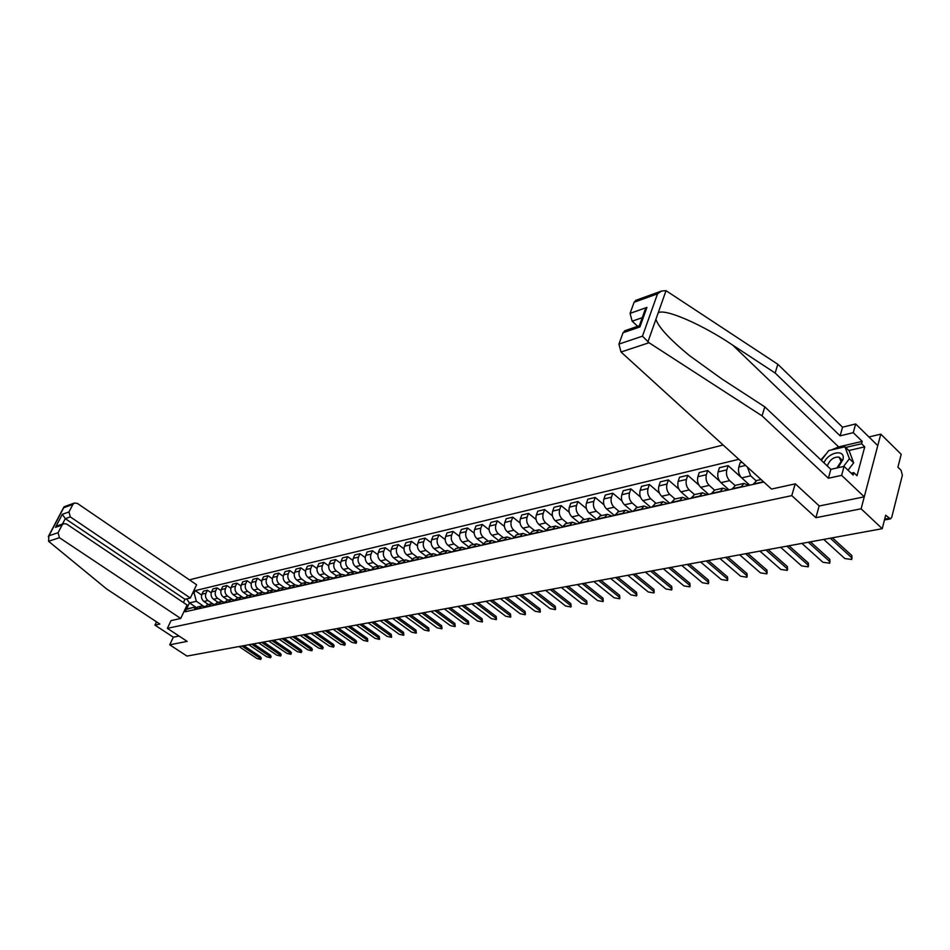<?xml version="1.0" encoding="UTF-8"?>
<svg xmlns="http://www.w3.org/2000/svg" width="950" height="950" viewBox="0 0 950 950"><rect width="100%" height="100%" fill="white"/><g stroke="black" fill="none" stroke-linecap="round" stroke-linejoin="round"><path stroke-width="1.43" d="M723.14 445.004L190.463 579.583L190.119 580.319M819.173 505.875L815.896 517.702L861.116 508.808L880.793 434.15L868.918 436.952M880.793 434.15L901.206 454.29L897.916 467.198L901.075 470.286L902.369 475.214L891.741 517.275L890.471 518.866L885.661 515.256L882.241 528.687L186.984 656.082L169.729 644.812L187.162 641.381L167.366 628.342L791.789 495.627L815.896 517.702M861.116 508.808L882.241 528.687M156.501 621.834L154.933 625.112L173.316 637.189L169.729 644.812M756.782 480.51L753.469 483.989L762.66 481.923L762.909 481.223M756.034 480.724L750.643 475.831L747.389 467.091M740.976 487.136L743.969 483.407L748.814 485.379M742.116 462.294L740.145 462.757L738.827 467.032C737.913 471.212 738.874 474.834 741.701 477.886L749.764 485.165M735.454 485.343L732.011 489.143M743.969 483.407L735.015 485.438L729.648 480.652C726.833 477.624 725.883 474.038 726.809 469.882L728.127 465.631L719.423 467.721L718.093 471.936C717.179 476.081 718.117 479.643 720.931 482.659L728.971 489.832M719.957 491.851L722.95 488.157L727.795 490.093M749.752 485.165L728.127 465.631M714.661 490.034L711.217 493.81M714.507 490.069L709.187 485.355C706.384 482.374 705.446 478.824 706.373 474.715L707.703 470.523L699.224 472.554L697.882 476.734C696.944 480.819 697.882 484.346 700.684 487.314L708.688 494.38M699.461 496.446L702.477 492.801L707.311 494.689M719.649 481.175L707.703 470.523M694.403 494.617L690.947 498.358M694.533 494.594L689.225 489.939C686.434 487.006 685.508 483.503 686.446 479.441L687.8 475.285L679.511 477.268L678.169 481.401C677.219 485.438 678.146 488.929 680.936 491.851L688.916 498.809M679.476 500.935L682.504 497.313L687.325 499.166M698.951 485.129L687.8 475.285M674.631 499.094L671.175 502.787M675.046 498.999L669.762 494.416C666.971 491.518 666.057 488.062 667.007 484.037L668.373 479.928L660.286 481.864L658.932 485.949C657.97 489.951 658.884 493.394 661.663 496.28L669.619 503.144M659.989 505.305L663.017 501.719L667.826 503.548M678.906 489.131L668.373 479.928M655.357 503.452L651.89 507.122M656.023 503.298L650.762 498.786C647.983 495.924 647.081 492.504 648.043 488.526L649.408 484.464L641.523 486.353L640.158 490.402C639.196 494.356 640.098 497.753 642.865 500.603L650.786 507.359M640.977 509.568L644.005 506.017L648.803 507.811M659.431 493.121L649.408 484.464M636.536 507.704L633.068 511.338M637.462 507.502L632.213 503.049C629.458 500.223 628.556 496.85 629.529 492.919L630.907 488.894L623.212 490.734L621.834 494.736C620.861 498.655 621.751 502.016 624.506 504.818L632.391 511.492M622.416 513.724L625.456 510.209L630.242 511.967M640.466 497.064L630.907 488.894M618.177 511.86L614.697 515.458M619.329 511.599L614.104 507.205C611.361 504.426 610.47 501.089 611.456 497.194L612.833 493.216L605.316 495.021L603.927 498.976C602.953 502.847 603.832 506.172 606.575 508.939L614.436 515.518M604.307 517.786L607.335 514.306L612.121 516.04M621.977 500.959L612.833 493.216M600.246 515.909L596.766 519.484M601.623 515.601L596.422 511.266C593.691 508.523 592.812 505.222 593.798 501.374L595.187 497.444L587.836 499.201L586.447 503.12C585.461 506.956 586.328 510.233 589.059 512.964L596.802 519.377M586.613 521.752L589.653 518.308L594.415 520.006M603.962 504.782L595.187 497.444M582.73 519.876L579.251 523.403M584.333 519.508L579.144 515.244C576.424 512.525 575.558 509.271 576.543 505.459L577.944 501.564L570.772 503.286L569.371 507.157C568.373 510.957 569.24 514.199 571.959 516.895L579.393 522.999M569.335 525.635L572.375 522.215L577.113 523.889M586.376 508.559L577.944 501.564M565.618 523.747L562.139 527.25M567.423 523.331L562.258 519.116C559.55 516.444 558.695 513.226 559.692 509.449L561.094 505.59L554.076 507.276L552.674 511.112C551.677 514.864 552.532 518.071 555.227 520.731L562.4 526.561M552.449 529.423L555.489 526.027L560.215 527.678M569.204 512.264L561.094 505.59M548.898 527.523L545.419 530.991M550.893 527.072L545.763 522.916C543.056 520.268 542.212 517.085 543.222 513.356L544.623 509.532L537.771 511.171L536.358 514.983C535.349 518.7 536.192 521.871 538.888 524.495L545.799 530.064M535.942 533.116L538.982 529.768L543.709 531.383M552.449 515.909L544.623 509.532M532.546 531.216L529.079 534.66M534.743 530.729L529.625 526.621C526.941 524.02 526.098 520.861 527.107 517.168L528.521 513.392L521.811 514.995L520.398 518.759C519.389 522.441 520.22 525.576 522.904 528.164L529.577 533.496M519.816 536.738L522.856 533.413L527.559 535.004M536.061 519.484L528.521 513.392M516.574 534.838L513.095 538.246M518.938 534.304L513.843 530.242C511.171 527.678 510.34 524.554 511.361 520.897L512.774 517.156L506.207 518.724L504.794 522.452C503.773 526.098 504.604 529.197 507.276 531.763L513.724 536.869M504.046 540.277L507.086 536.976L511.765 538.543M520.066 522.999L512.774 517.156M500.947 538.365L497.479 541.749M503.476 537.795L498.406 533.793C495.746 531.252 494.926 528.176 495.947 524.554L497.361 520.837L490.948 522.381L489.523 526.074C488.502 529.673 489.321 532.748 491.981 535.266L498.239 540.194M488.621 543.732L491.649 540.467L496.316 542.011M504.414 526.442L497.361 520.837M485.652 541.821L482.196 545.181M488.348 541.215L483.301 537.261C480.652 534.755 479.845 531.703 480.866 528.117L482.291 524.447L476.009 525.956L474.584 529.613C473.563 533.176 474.371 536.216 477.007 538.709L483.087 543.447M473.527 547.117L476.556 543.887L481.211 545.395M489.119 529.827L482.291 524.447M470.701 545.205L467.234 548.53M473.551 544.564L468.528 540.657C465.892 538.175 465.084 535.171 466.117 531.62L467.531 527.974L461.391 529.447L459.966 533.069C458.933 536.607 459.741 539.612 462.365 542.082L468.267 546.642M458.755 550.43L461.783 547.224L466.414 548.72M474.145 533.14L467.531 527.974M456.059 548.518L452.604 551.808M459.052 547.841L454.053 543.982C451.44 541.536 450.644 538.555 451.666 535.04L453.091 531.43L447.07 532.867L445.645 536.465C444.624 539.968 445.407 542.937 448.02 545.371L453.779 549.789M444.303 553.672L447.331 550.489L451.939 551.962M459.503 536.406L453.091 531.43M441.726 551.76L438.282 555.026M444.861 551.048L439.886 547.236C437.285 544.825 436.489 541.868 437.522 538.389L438.947 534.814L433.058 536.227L431.633 539.778C430.599 543.246 431.383 546.191 433.984 548.601L439.589 552.876M430.148 556.842L433.176 553.696L437.772 555.144M445.182 539.6L438.947 534.814M427.702 554.931L424.258 558.173M430.968 554.194L426.016 550.43C423.427 548.031 422.643 545.11 423.676 541.666L425.101 538.128L419.33 539.505L417.905 543.032C416.872 546.464 417.644 549.373 420.233 551.76L425.707 555.904M416.302 559.954L419.306 556.831L423.89 558.256M431.146 542.747L425.101 538.128M413.963 558.042L410.519 561.248M417.359 557.27L412.431 553.553C409.842 551.19 409.07 548.293 410.115 544.872L411.54 541.369L405.887 542.723L404.451 546.214C403.418 549.622 404.189 552.496 406.754 554.859L412.122 558.885M402.729 562.994L405.733 559.894L410.293 561.296M417.418 545.822L411.54 541.369M400.496 561.082L397.064 564.264M404.023 560.286L399.107 556.617C396.542 554.278 395.782 551.416 396.815 548.031L398.252 544.552L392.706 545.882L391.281 549.337C390.236 552.71 390.996 555.56 393.561 557.888L398.81 561.806M389.429 565.974L392.433 562.899L396.969 564.288M403.964 548.851L398.252 544.552M387.315 564.062L383.883 567.221M390.949 563.243L386.068 559.609C383.515 557.294 382.755 554.467 383.788 551.107L385.225 547.675L379.786 548.969L378.361 552.401C377.316 555.738 378.076 558.564 380.617 560.856L385.771 564.68M376.402 568.896L379.406 565.856L383.895 567.197M390.782 551.831L385.225 547.675M374.383 566.984L370.975 570.119M378.136 566.141L373.279 562.554C370.738 560.263 369.989 557.46 371.022 554.135L372.459 550.727L367.128 551.997L365.702 555.394C364.657 558.707 365.406 561.497 367.947 563.778L373.006 567.506M363.636 571.769L366.629 568.741L371.022 570.012M377.863 554.741L372.459 550.727M361.724 569.846L358.316 572.957M365.572 568.979L360.739 565.428C358.209 563.172 357.473 560.393 358.506 557.104L359.943 553.719L354.718 554.966L353.293 558.339C352.248 561.616 352.984 564.383 355.514 566.628L360.489 570.273M351.132 574.572L354.113 571.567L358.399 572.755M365.216 557.602L359.943 553.719M349.303 572.66L345.907 575.736M353.258 571.758L348.448 568.254C345.931 566.022 345.194 563.267 346.239 560.001L347.664 556.653L342.546 557.876L341.121 561.212C340.076 564.466 340.812 567.209 343.318 569.43L348.234 573.004M338.853 577.327L341.834 574.346L346.026 575.462L351.251 574.287M352.806 560.417L347.664 556.653M337.131 575.415L333.735 578.467M341.181 574.501L336.395 571.021C333.889 568.812 333.165 566.093 334.21 562.851L335.635 559.538L330.612 560.737L329.187 564.039C328.142 567.269 328.866 569.976 331.36 572.185L336.205 575.688M326.824 580.023L329.793 577.066L333.889 578.111M340.634 563.184L335.635 559.538M325.185 578.111L321.812 581.151M329.329 577.173L324.567 573.741C322.074 571.556 321.349 568.86 322.394 565.654L323.831 562.352L318.903 563.54L317.466 566.817C316.433 570.012 317.146 572.696 319.628 574.881L324.425 578.324M315.032 582.671L317.989 579.737L321.991 580.711M328.712 565.891L323.831 562.352M313.476 580.759L310.104 583.775M317.704 579.809L312.966 576.413C310.484 574.239 309.771 571.567 310.816 568.397L312.241 565.131L307.408 566.283L305.983 569.537C304.938 572.707 305.651 575.367 308.121 577.517L312.871 580.913M303.454 585.259L306.399 582.362L310.329 583.276M317.015 568.563L312.241 565.131M301.981 583.359L298.621 586.352M306.292 582.386L301.577 579.025C299.119 576.888 298.407 574.239 299.452 571.081L300.877 567.851L296.127 568.979L294.702 572.209C293.657 575.344 294.369 577.98 296.827 580.117L301.53 583.466M292.089 587.812L295.034 584.927L298.882 585.782M305.532 571.176L300.877 567.851M290.7 585.913L287.351 588.869M295.094 584.915L290.403 581.59C287.957 579.476 287.256 576.852 288.301 573.729L289.714 570.511L285.059 571.627L283.646 574.833C282.601 577.944 283.302 580.557 285.736 582.671L290.427 585.972M280.951 590.306L283.884 587.456L287.648 588.252M294.262 573.753L289.714 570.511M279.632 588.406L276.296 591.351M284.098 587.397L279.442 584.119C276.996 582.018 276.308 579.417 277.353 576.317L278.766 573.135L274.194 574.227L272.781 577.398C271.736 580.486 272.424 583.074 274.859 585.164L279.514 588.442M270.014 592.764L272.935 589.926L276.616 590.674M283.207 576.282L278.766 573.135M272.365 578.764L268.019 575.712L263.53 576.781L262.105 579.928C261.072 582.991 261.749 585.556 264.171 587.622L268.803 590.864L265.442 593.786M273.315 589.843L268.672 586.589C266.249 584.511 265.561 581.934 266.594 578.871L268.019 575.712M259.267 595.175L262.188 592.361L265.798 593.049M258.103 593.275L254.79 596.173M262.734 592.242L258.091 589.024C255.681 586.957 255.004 584.404 256.049 581.364L257.462 578.229L253.056 579.286L251.631 582.409C250.598 585.449 251.275 587.991 253.686 590.033L258.293 593.239M248.722 597.538L251.631 594.747L255.17 595.389M261.713 581.21L257.462 578.229M247.629 595.65L244.328 598.524M252.344 594.617L247.713 591.411C245.314 589.368 244.637 586.839 245.682 583.822L247.095 580.711L242.761 581.756L241.348 584.844C240.303 587.86 240.979 590.378 243.378 592.396L247.962 595.579M238.379 599.854L241.276 597.087L244.744 597.692M251.251 583.609L247.095 580.711M237.346 597.977L234.044 600.827M242.143 596.944L237.512 593.75C235.125 591.731 234.448 589.226 235.493 586.233L236.906 583.146L232.655 584.167L231.242 587.242C230.197 590.223 230.874 592.717 233.249 594.724L237.821 597.871M228.202 602.134L231.088 599.391L234.496 599.949M240.979 585.972L236.906 583.146M227.24 600.258L223.951 603.096M232.144 599.236L227.489 596.054C225.114 594.059 224.449 591.577 225.494 588.596L226.896 585.544L222.716 586.542L221.314 589.594C220.269 592.551 220.934 595.021 223.309 597.016L227.846 600.127M218.215 604.378L221.089 601.647L224.438 602.169M230.886 588.288L226.896 585.544M217.312 602.502L214.035 605.316M222.324 601.504L217.645 598.31C215.282 596.339 214.629 593.881 215.662 590.924L217.063 587.896L212.966 588.881L211.553 591.898C210.52 594.842 211.173 597.289 213.536 599.26L218.049 602.336M208.394 606.587L211.268 603.867L214.546 604.354M220.97 590.567L217.063 587.896M207.563 604.711L204.297 607.501M212.681 603.737L207.967 600.543C205.616 598.583 204.963 596.137 206.007 593.216L207.409 590.211L203.371 591.173L201.97 594.166C200.925 597.087 201.578 599.521 203.929 601.469L208.418 604.521M198.752 608.748L201.614 606.053L204.832 606.504M211.232 592.812L207.409 590.211M197.98 606.872L194.726 609.651M196.365 607.549L189.442 602.882L186.592 608.95L193.479 607.383L186.307 609.449L185.214 611.776L763.788 482.018M186.307 609.449L184.811 609.793M192.589 593.275L194.085 592.919L196.341 601.291L189.442 602.882L186.616 598.916M738.839 459.313L195.178 590.615L194.085 592.919M171.047 620.587L167.366 628.342M795.174 483.883L791.789 495.627M203.229 605.946L196.341 601.291M193.479 607.383L195.296 608.606M201.649 595.021L195.178 590.615M186.592 608.95L185.001 609.377M832.426 537.819L851.829 555.56L852.008 558.362M823.745 539.41L844.788 558.541L851.711 559.491L851.342 557.424L830.288 538.211M810.433 541.844L829.801 559.324L829.991 562.139M801.919 543.412L822.914 562.258L829.694 563.207L829.314 561.177L808.307 542.236M788.999 545.775L808.331 563.006L808.521 565.808M780.639 547.307L801.586 565.891L808.236 566.841L807.821 564.822L786.861 546.167M831.404 449.944L838.648 446.916L862.208 441.382L853.266 432.678L840.133 435.836L775.153 373.017L777.824 364.277L666.021 290.676L661.544 291.033L657.543 293.823L634.113 302.254L636.144 300.212M775.153 373.017L732.604 345.052C702.311 324.591 665.178 308.334 658.219 312.776L655.904 319.307C658.481 327.168 669.631 339.233 689.356 355.514L721.679 378.848L764.809 406.849L830.846 469.336L844.063 466.391L853.148 475.059L853.801 472.637L857.019 475.713L864.749 446.844L861.567 443.757L845.678 447.462M853.266 432.678L855.653 423.961L877.764 445.621L864.274 496.838L819.292 505.982L795.316 483.847L771.519 489.06L621.015 352.011L618.925 344.102L623.046 332.738L625.183 330.612M840.133 435.836L842.531 427.179L855.653 423.961M777.824 364.277L842.531 427.179M618.925 344.102L642.461 336.181L649.04 342.736L762.054 415.863L828.376 478.254L841.617 475.356L844.063 466.391M841.617 475.356L864.274 496.838M862.208 441.382L861.567 443.757M828.376 478.254L830.846 469.336M762.054 415.863L764.809 406.849M642.248 317.68L632.154 321.195L630.076 313.369L634.113 302.254M632.154 321.195L637.664 326.313M820.859 459.895L826.476 453.554M851.2 473.195L853.801 472.637M864.749 446.844L848.849 450.526M639.291 325.921L639.92 326.954L623.046 332.738M630.076 313.369L646.914 307.42L643.708 313.583M48.569 541.286L48.925 535.788L58.081 532.712L59.422 537.7L48.569 541.286L106.721 589.036L159.861 624.043L154.933 625.112M183.421 602.561L184.965 599.296L190.344 598.025L196.602 584.749L77.366 503.405L74.326 503.061L72.924 504.402L68.958 511.955L70.3 516.907L65.301 518.653L62.32 514.306L68.958 511.955M190.344 598.025L70.3 516.907M171.024 620.623L180.726 618.462L187.067 605.008L66.583 524.008L63.567 523.664L62.094 525.065L58.081 532.712M180.726 618.462L59.422 537.7M173.316 637.189L179.039 636.025M184.965 599.296L65.301 518.653L62.462 524.044M62.094 525.065L55.468 527.333L58.496 525.409M72.924 504.402L63.709 507.728L64.41 506.647M838.043 467.733L843.054 459.289C845.381 448.697 828.376 451.986 823.959 462.828M836.879 467.994L841.13 461.498L839.052 457.14C834.041 456.724 830.217 459.396 827.604 465.156L827.414 466.082M821.322 460.322L828.756 450.561L844.954 446.773L849.193 450.858L853.67 462.828L848.053 470.191M844.954 446.773L849.395 458.731L843.457 466.533M853.67 462.828L849.395 458.731M768.099 549.611L787.372 566.592L787.574 569.406M759.893 551.107L780.781 569.43L787.301 570.392L786.861 568.397L765.949 550.003M747.697 553.339L766.923 570.083L767.137 572.898M739.634 554.824L760.475 572.886L766.864 573.847L766.413 571.864L745.56 553.731M727.795 556.985L746.961 573.503L747.187 576.317M719.874 558.446L740.644 576.246L746.926 577.22L746.439 575.261L725.658 557.377M708.367 560.548L727.474 576.84L727.712 579.654M700.578 561.972L721.288 579.548L727.451 580.521L726.952 578.586L706.23 560.939M689.391 564.027L708.451 580.094L708.688 582.908M681.744 565.428L702.383 582.754L708.439 583.727L707.916 581.816L687.254 564.419M670.866 567.423L689.854 583.276L690.104 586.079M663.337 568.801L683.917 585.901L689.854 586.874L689.32 584.986L668.729 567.815M652.757 570.736L671.686 586.376L671.947 589.19M645.371 572.09L665.867 588.964L671.697 589.95L671.151 588.074L650.619 571.128M635.063 573.978L653.921 589.416L654.194 592.218M627.796 575.308L648.221 591.969L653.956 592.954L653.386 591.09L632.938 574.37M617.773 577.149L636.559 592.384L636.844 595.187M610.624 578.455L630.978 594.902L636.607 595.888L636.025 594.047L615.648 577.541M600.863 580.248L619.59 595.294L619.863 598.084M593.821 581.543L614.104 597.776L619.649 598.749L619.032 596.933L598.737 580.64M584.321 583.276L602.977 598.132L603.262 600.911M577.398 584.547L597.597 600.578L603.048 601.564L602.431 599.759L582.207 583.668M568.148 586.245L586.732 600.911L587.029 603.689M561.331 587.492L581.447 603.333L586.815 604.307L586.174 602.526L566.034 586.625M552.318 589.143L570.819 603.642L571.128 606.397M545.609 590.378L565.642 606.017L570.926 606.991L570.273 605.233L550.204 589.534M536.833 591.981L555.263 606.302L555.572 609.057M530.219 593.192L550.169 608.641L555.37 609.627L554.705 607.881L534.719 592.372M521.669 594.759L540.016 608.903L540.336 611.646M515.149 595.959L535.028 611.218L540.134 612.192L539.457 610.47L519.555 595.151M506.813 597.479L525.089 611.467L525.409 614.199M500.401 598.654L520.184 613.748L525.219 614.721L524.531 613.011L504.711 597.871M492.278 600.151L510.471 613.961L510.803 616.681M485.949 601.303L505.661 616.217L510.613 617.191L509.912 615.493L490.176 600.531M478.028 602.751L496.149 616.419L496.482 619.127M471.794 603.903L491.423 618.64L496.304 619.614L495.591 617.928L475.938 603.143M464.075 605.316L482.113 618.818L482.457 621.514M457.924 606.444L477.458 621.015L482.279 621.977L481.555 620.314L461.985 605.696M450.395 607.822L468.362 621.169L468.706 623.853M444.339 608.926L463.79 623.342L468.528 624.304L467.792 622.654L448.317 608.202M436.988 610.28L454.872 623.473L455.216 626.145M431.015 611.373L450.383 625.623L455.05 626.584L454.302 624.957L434.922 610.66M423.843 612.679L441.643 625.741L441.999 628.401M417.952 613.759L437.226 627.855L441.845 628.817L441.085 627.202L421.776 613.059M410.958 615.042L428.676 627.962L429.044 630.61M405.151 616.111L424.341 630.052L428.889 631.002L428.117 629.411L408.904 615.422M398.323 617.357L415.957 630.135L416.326 632.771M392.588 618.414L411.683 632.201L416.171 633.151L415.387 631.572L396.269 617.738M385.914 619.637L403.477 632.273L403.845 634.885M380.261 620.671L399.273 634.315L403.702 635.265L402.907 633.697L383.871 620.006M373.754 621.858L391.234 634.363L391.614 636.975M368.173 622.879L387.101 636.381L391.471 637.331L390.664 635.776L371.711 622.238M361.819 624.055L379.216 636.417L379.596 639.018M356.309 625.064L375.143 638.412L379.454 639.362L378.646 637.818L359.789 624.423M350.099 626.193L367.424 638.436L367.804 641.012M344.672 627.19L363.411 640.407L367.674 641.345L366.854 639.825L348.08 626.572M338.604 628.306L355.834 640.419L356.666 641.927L356.226 642.984M333.236 629.292L351.892 642.366L356.096 643.304L355.276 641.796L336.585 628.674M327.311 630.373L344.47 642.366L345.301 643.863L344.862 644.919M322.014 631.346L340.587 644.29L344.731 645.228L343.9 643.732L325.304 630.741M316.219 632.403L333.296 644.278L334.139 645.762L333.699 646.819M310.994 633.365L329.472 646.178L333.569 647.116L332.738 645.632L314.224 632.771M305.33 634.398L322.323 646.154L323.178 647.627L322.727 648.672M300.164 635.348L318.571 648.043L322.608 648.969L321.765 647.496L303.335 634.766M294.642 636.357L311.553 647.995L312.407 649.456L311.956 650.501M289.536 637.296L307.848 649.859L311.838 650.786L310.983 649.325L292.647 636.726M284.133 638.281L300.96 649.812L301.815 651.249L301.376 652.306M279.086 639.207L297.314 651.653L301.257 652.567L300.402 651.13L282.15 638.649M273.802 640.181L290.558 651.593L291.424 653.018L290.973 654.075M268.826 641.096L286.959 653.41L290.854 654.324L289.988 652.899L271.831 640.538M263.661 642.034L280.333 653.339L281.2 654.764L280.749 655.809M258.733 642.936L276.783 655.144L280.642 656.058L279.763 654.633L261.689 642.402M253.686 643.863L270.275 655.061L271.154 656.462L270.691 657.507M248.817 644.753L266.784 656.842L270.596 657.756L269.717 656.343L251.726 644.219M243.877 645.656L260.395 656.747L261.274 658.148L260.811 659.193M239.067 646.546L256.951 658.516L260.716 659.419L259.837 658.029L241.929 646.024M203.929 601.469L207.967 600.543M213.536 599.26L217.645 598.31M223.309 597.016L227.489 596.054M233.249 594.724L237.512 593.75M243.378 592.396L247.713 591.411M253.686 590.033L258.091 589.024M264.171 587.622L268.672 586.589M274.859 585.164L279.442 584.119M285.736 582.671L290.403 581.59M296.827 580.117L301.577 579.025M308.121 577.517L312.966 576.413M319.628 574.881L324.567 573.741M331.36 572.185L336.395 571.021M343.318 569.43L348.448 568.254M355.514 566.628L360.739 565.428M367.947 563.778L373.279 562.554M380.617 560.856L386.068 559.609M393.561 557.888L399.107 556.617M406.754 554.859L412.431 553.553M420.233 551.76L426.016 550.43M433.984 548.601L439.886 547.236M448.02 545.371L454.053 543.982M462.365 542.082L468.528 540.657M477.007 538.709L483.301 537.261M491.981 535.266L498.406 533.793M507.276 531.763L513.843 530.242M522.904 528.164L529.625 526.621M538.888 524.495L545.763 522.916M555.227 520.731L562.258 519.116M571.959 516.895L579.144 515.244M589.059 512.964L596.422 511.266M606.575 508.939L614.104 507.205M624.506 504.818L632.213 503.049M642.865 500.603L650.762 498.786M661.663 496.28L669.762 494.416M680.936 491.851L689.225 489.939M700.684 487.314L709.187 485.355M720.931 482.659L729.648 480.652M741.701 477.886L750.643 475.831M204.416 607.24L208.525 606.326M214.166 605.055L218.334 604.117M224.081 602.834L228.321 601.872M234.175 600.566L238.498 599.592M244.447 598.263L248.852 597.265M254.909 595.911L259.397 594.902M265.561 593.513L270.132 592.491M276.414 591.078L281.069 590.033M287.47 588.596L292.22 587.528M298.739 586.067L303.572 584.986M310.223 583.49L315.151 582.386M321.931 580.866L326.954 579.737M333.866 578.182L338.984 577.03M358.435 572.672L363.767 571.472M371.094 569.822L376.532 568.611M384.014 566.924L389.559 565.678M397.195 563.967L402.848 562.697M410.649 560.951L416.421 559.657M424.377 557.864L430.279 556.546M438.401 554.717L444.422 553.363M452.723 551.499L458.874 550.121M467.364 548.221L473.646 546.808M482.315 544.861L488.739 543.412M497.598 541.429L504.165 539.956M513.226 537.926L519.935 536.418M529.197 534.339L536.061 532.796M545.538 530.67L552.567 529.091M562.258 526.918L569.454 525.303M579.369 523.07L586.732 521.419M596.885 519.139L604.426 517.453M614.816 515.114L622.535 513.38M633.187 510.993L641.096 509.212M652.009 506.766L660.107 504.949M671.294 502.431L679.594 500.579M691.054 498.002L699.568 496.09M711.336 493.454L720.064 491.483M732.129 488.775L741.083 486.768M194.845 609.389L198.871 608.487M211.553 591.898L215.662 590.924M221.314 589.594L225.494 588.596M231.242 587.242L235.493 586.233M241.348 584.844L245.682 583.822M251.631 582.409L256.049 581.364M262.105 579.928L266.594 578.871M272.781 577.398L277.353 576.317M283.646 574.833L288.301 573.729M294.702 572.209L299.452 571.081M305.983 569.537L310.816 568.397M317.466 566.817L322.394 565.654M329.187 564.039L334.21 562.851M341.121 561.212L346.239 560.001M353.293 558.339L358.506 557.104M365.702 555.394L371.022 554.135M378.361 552.401L383.788 551.107M391.281 549.337L396.815 548.031M404.451 546.214L410.115 544.872M417.905 543.032L423.676 541.666M431.633 539.778L437.522 538.389M445.645 536.465L451.666 535.04M459.966 533.069L466.117 531.62M474.584 529.613L480.866 528.117M489.523 526.074L495.947 524.554M504.794 522.452L511.361 520.897M520.398 518.759L527.107 517.168M536.358 514.983L543.222 513.356M552.674 511.112L559.692 509.449M569.371 507.157L576.543 505.459M586.447 503.12L593.798 501.374M603.927 498.976L611.456 497.194M621.834 494.736L629.529 492.919M640.158 490.402L648.043 488.526M658.932 485.949L667.007 484.037M678.169 481.401L686.446 479.441M697.882 476.734L706.373 474.715M718.093 471.936L726.809 469.882M738.827 467.032L745.572 465.429M201.97 594.166L206.007 593.216M884.688 519.116L888.903 518.32M851.342 557.424L851.829 555.56M829.314 561.177L829.801 559.324M807.821 564.822L808.331 563.006M666.021 290.676L658.219 312.776M655.904 319.307L647.936 341.858M642.461 336.181L657.543 293.823M646.914 307.42L639.92 326.954M649.04 342.736L621.015 352.011M838.648 446.916L732.604 345.052M63.709 507.728L48.925 535.788M55.468 527.333L62.32 514.306M786.861 568.397L787.372 566.592M766.413 571.864L766.923 570.083M746.439 575.261L746.961 573.503M726.952 578.586L727.474 576.84M707.916 581.816L708.451 580.094M689.32 584.986L689.854 583.276M671.151 588.074L671.686 586.376M653.386 591.09L653.921 589.416M636.025 594.047L636.559 592.384M619.032 596.933L619.59 595.294M602.431 599.759L602.977 598.132M586.174 602.526L586.732 600.911M570.273 605.233L570.819 603.642M554.705 607.881L555.263 606.302M539.457 610.47L540.016 608.903M524.531 613.011L525.089 611.467M509.912 615.493L510.471 613.961M495.591 617.928L496.149 616.419M481.555 620.314L482.113 618.818M467.792 622.654L468.362 621.169M454.302 624.957L454.872 623.473M441.085 627.202L441.643 625.741M428.117 629.411L428.676 627.962M415.387 631.572L415.957 630.135M402.907 633.697L403.477 632.273M390.664 635.776L391.234 634.363M378.646 637.818L379.216 636.417M366.854 639.825L367.424 638.436M355.276 641.796L355.834 640.419M343.9 643.732L344.47 642.366M332.738 645.632L333.296 644.278M321.765 647.496L322.323 646.154M310.983 649.325L311.553 647.995M300.402 651.13L300.96 649.812M289.988 652.899L290.558 651.593M279.763 654.633L280.333 653.339M269.717 656.343L270.275 655.061M259.837 658.029L260.395 656.747M197.576 606.967L201.614 606.053M207.159 604.794L211.268 603.867M216.921 602.597L221.089 601.647M226.836 600.352L231.088 599.391M236.942 598.061L241.276 597.087M247.226 595.745L251.631 594.747M257.699 593.37L262.188 592.361M268.363 590.959L272.935 589.926M279.229 588.501L283.884 587.456M290.296 585.996L295.034 584.927M301.566 583.454L306.399 582.362M313.061 580.854L317.989 579.737M324.769 578.206L329.793 577.066M336.716 575.51L341.834 574.346M348.887 572.755L354.113 571.567M361.297 569.941L366.629 568.741M373.968 567.079L379.406 565.856M386.887 564.158L392.433 562.899M400.081 561.177L405.733 559.894M413.535 558.137L419.306 556.831M427.274 555.026L433.176 553.696M441.299 551.855L447.331 550.489M455.632 548.613L461.783 547.224M470.274 545.3L476.556 543.887M485.224 541.916L491.649 540.467M500.508 538.46L507.086 536.976M516.135 534.933L522.856 533.413M532.119 531.311L538.982 529.768M548.459 527.618L555.489 526.027M565.179 523.842L572.375 522.215M582.291 519.971L589.653 518.308M599.806 516.016L607.335 514.306M617.738 511.955L625.456 510.209M636.108 507.799L644.005 506.017M654.918 503.548L663.017 501.719M674.191 499.189L682.504 497.313M693.963 494.724L702.477 492.801M714.222 490.141L722.95 488.157M756.342 480.617L761.069 479.548M890.316 518.902L884.462 519.994M624.696 330.778L639.077 325.838M645.097 309.724L639.231 326.111M635.669 300.378L661.544 291.033M63.567 523.664L57.914 525.611M64.172 506.73L74.326 503.061M63.757 507.264L48.307 536.596M841.13 461.498L843.054 459.289M842.567 460.501L839.052 457.14"/></g></svg>

